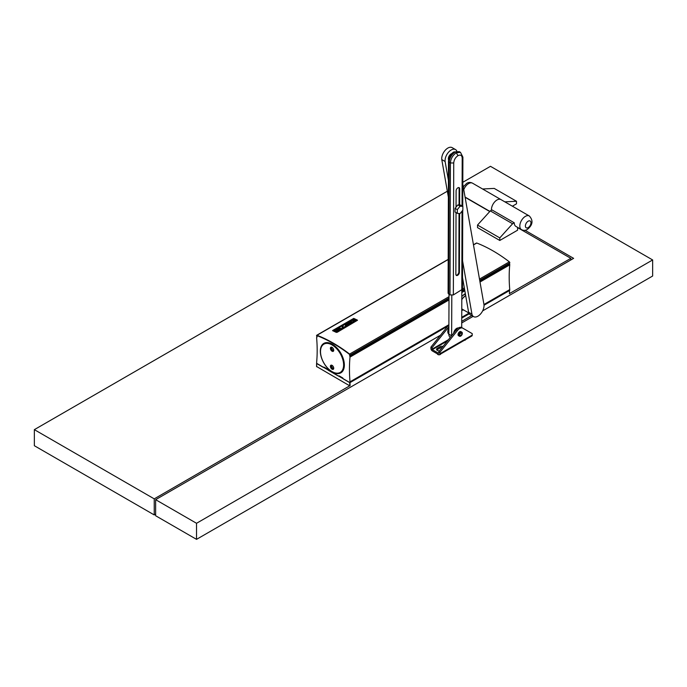 <?xml version="1.0" encoding="UTF-8"?>
<svg xmlns="http://www.w3.org/2000/svg" width="687" height="687" viewBox="0 0 687 687"><rect width="100%" height="100%" fill="white"/><g stroke="black" fill="none" stroke-linecap="round" stroke-linejoin="round"><path stroke-width="1.03" d="M462.806 184.15L483.931 304.367A8.656 4.998 -60 0 1 479.019 315.436A8.656 4.998 -60 0 1 473.583 316.63L470.243 314.698A8.656 4.998 -60 0 1 468.611 312.267L462.523 277.625M448.371 197.126L441.775 159.573L445.116 161.505L448.422 180.346M456.812 151.046A8.656 4.998 120 0 0 455.515 149.568L452.175 147.645A8.656 4.998 120 0 0 446.73 148.83A8.656 4.998 120 0 0 441.775 159.573M473.583 316.63A8.656 4.998 -60 0 1 471.952 314.191L468.611 312.267M471.952 314.191L462.574 260.845M455.515 149.568A8.656 4.998 120 0 0 450.071 150.754A8.656 4.998 120 0 0 445.116 161.505M448.602 159.882A3.933 2.276 -60 0 1 448.405 159.264A3.933 2.276 -60 0 1 451.823 153.596M449.006 299.927L350.009 357.077L349.631 355.299A0.79 0.455 60 0 0 349.211 354.157L349.262 354.131M509.359 263.636L509.745 264.856L480.015 282.022M339 375.875L338.811 375.987A0.79 0.455 60 0 1 339.309 375.961L342.512 377.816A0.79 0.455 -120 0 1 343.011 378.417A0.79 0.455 -120 0 0 343.474 379.009L349.735 382.625L349.709 385.819L316.647 366.54M323.809 367.107L323.62 367.219A0.79 0.455 60 0 1 323.156 367.279L316.896 363.663L316.621 362.538A146.228 84.424 60 0 0 316.621 337.798L317.085 336.819M320.322 351.186A17.003 9.816 -120 0 0 327.742 368.292A17.003 9.816 -120 0 0 340.838 372.843A17.003 9.816 -120 0 0 344.359 365.063A17.003 9.816 -120 0 0 336.939 347.957A17.003 9.816 -120 0 0 323.843 343.397A17.003 9.816 -120 0 0 320.434 349.339A17.003 9.816 -120 0 0 320.322 351.186M339.369 373.161A17.003 9.816 -120 0 0 341.199 372.629M324.212 343.199A17.003 9.816 -120 0 0 322.83 344.513M320.511 351.615A16.333 9.429 60 0 1 332.061 344.951A16.333 9.429 60 0 1 343.612 364.952A16.333 9.429 60 0 1 332.061 371.615A16.333 9.429 60 0 1 320.511 351.615L320.511 351.297A16.728 9.661 60 0 1 323.981 343.637L324.702 343.217A16.728 9.661 60 0 1 326.042 342.667M342.581 371.315A16.728 9.661 60 0 1 341.43 372.191L340.7 372.612A16.728 9.661 60 0 1 332.336 371.779A16.728 9.661 60 0 1 332.199 371.701M323.62 367.219A0.79 0.455 60 0 1 324.118 367.193L327.321 369.039A0.79 0.455 -120 0 1 327.819 369.64A0.79 0.455 -120 0 0 328.274 370.241L338.356 376.055A0.79 0.455 60 0 0 338.717 376.081L339.069 375.875M461.801 296.44L465.331 293.607M464.841 290.781L461.819 292.525M448.886 324.736L350.009 381.826L349.932 382.642L316.638 363.329M509.471 290.403L509.745 289.596L483.949 304.496M468.92 313.169L461.707 317.334M463.656 309.974L461.733 310.326M350.009 357.077A146.228 84.424 -120 0 0 350.009 381.826M509.745 264.856A146.228 84.424 -120 0 0 509.745 289.596M349.211 354.157A141.685 81.796 60 0 0 333.315 343.517A141.685 81.796 60 0 0 317.42 335.806A0.79 0.455 -120 0 0 316.999 336.458L316.698 337.042M333.616 350.499A1.967 1.134 60 0 1 333.066 350.318A1.967 1.134 60 0 1 331.787 347.33M333.616 368.498A1.967 1.134 60 0 1 333.066 368.309A1.967 1.134 60 0 1 331.787 365.329M323.981 343.637A16.728 9.661 60 0 1 336.87 348.12A16.728 9.661 60 0 1 344.17 364.952A16.728 9.661 60 0 1 340.7 372.612M330.395 366.317A2.362 1.365 -120 0 0 332.061 369.211A2.362 1.365 -120 0 0 333.736 368.249A2.362 1.365 -120 0 0 332.061 365.355A2.362 1.365 -120 0 0 330.395 366.317M330.395 348.326A2.362 1.365 -120 0 0 332.061 351.212A2.362 1.365 -120 0 0 333.736 350.25A2.362 1.365 -120 0 0 332.061 347.356A2.362 1.365 -120 0 0 330.395 348.326M332.207 365.441A1.967 1.134 -120 0 0 331.357 365.415A1.967 1.134 -120 0 0 330.945 366.317A1.967 1.134 -120 0 0 332.345 368.73A1.967 1.134 -120 0 0 333.324 368.825A1.967 1.134 -120 0 0 333.727 368.077M332.207 347.45A1.967 1.134 -120 0 0 331.357 347.424A1.967 1.134 -120 0 0 330.945 348.326A1.967 1.134 -120 0 0 332.345 350.731A1.967 1.134 -120 0 0 333.324 350.834A1.967 1.134 -120 0 0 333.727 350.078M450.002 294.938L450.397 162.974L448.482 161.29L448.087 293.255L450.002 294.938L453.343 294.946L462.48 289.236L462.729 210.299M456.031 212.618L455.85 274.285A2.516 1.451 120.2 0 0 456.357 275.435A2.516 1.451 120.2 0 0 457.619 275.315A2.516 1.451 120.2 0 0 459.405 272.232L459.586 213.554M459.612 205.052L459.663 188.831A2.516 1.451 120.2 0 0 459.148 187.68A2.516 1.451 120.2 0 0 457.886 187.809A2.516 1.451 120.2 0 0 456.099 190.883L456.048 207.148M456.116 275.221A2.516 1.451 120.2 0 0 457.061 274.989A2.516 1.451 120.2 0 0 458.856 271.906L459.028 213.502M459.053 205.001L459.105 188.504A2.516 1.451 120.2 0 0 458.839 187.568M337.205 332.173L336.329 332.302A142.269 82.139 60 0 0 332.611 330.584L332.628 330.687A142.157 82.071 60 0 1 336.347 332.405L357.446 320.288L337.214 332.276M476.297 243.301A0.79 0.455 60 0 1 476.761 243.035A142.157 82.071 60 0 1 509.342 261.85A0.79 0.455 60 0 1 509.78 262.949L479.784 280.708M449.006 298.476L349.82 355.746L349.563 354.363A141.762 81.847 60 0 0 333.315 343.457A141.762 81.847 60 0 0 317.068 335.608L317.068 336.724L316.587 335.866A0.79 0.455 60 0 1 317.025 335.265A142.157 82.071 60 0 1 349.606 354.071A0.79 0.455 60 0 1 350.035 355.179L449.015 298.038M332.602 330.524L353.711 318.407A142.269 82.139 60 0 1 357.395 320.108L357.446 320.357M464.61 289.476L461.827 291.082M349.82 355.746L350.035 355.179M333.805 330.146L333.822 330.155A142.269 82.139 60 0 1 337.008 331.623L356.218 320.64A142.157 82.071 60 0 0 353.049 319.172L333.805 330.146L352.697 319.189M356.278 320.683L356.227 320.546A142.269 82.139 60 0 0 353.041 319.077L352.689 319.094M336.244 330.284A142.269 82.139 60 0 1 336.407 330.361L339.524 328.566A142.269 82.139 60 0 1 340.563 329.056L337.446 330.851A142.269 82.139 60 0 1 337.618 330.928L341.387 328.755A142.269 82.139 60 0 0 338.803 327.562L335.033 329.743A142.269 82.139 60 0 1 335.204 329.812L338.313 328.017A142.269 82.139 60 0 1 339.352 328.489L336.252 330.387A142.157 82.071 60 0 1 336.424 330.464L339.533 328.669A142.157 82.071 60 0 1 340.469 329.107M338.313 328.017L338.33 328.12A142.157 82.071 60 0 1 339.258 328.541M335.033 329.743L335.05 329.846A142.157 82.071 60 0 1 335.213 329.915L338.33 328.12M341.387 328.755L337.618 330.928M342.049 328.377L345.819 326.196L342.049 328.377A142.269 82.139 60 0 0 341.791 328.257L341.808 328.352A142.157 82.071 60 0 1 342.057 328.472M341.791 328.257L343.028 325.295L339.636 327.261A142.269 82.139 60 0 0 339.464 327.184L343.234 325.003A142.269 82.139 60 0 1 343.491 325.114L342.255 328.077L345.647 326.119A142.269 82.139 60 0 1 345.819 326.196M339.636 327.261L342.968 325.44M343.491 325.114L342.263 328.18M351.881 320.185L349.425 321.602A142.269 82.139 60 0 1 350.464 322.074L351.512 321.473A142.269 82.139 60 0 1 351.675 321.55L349.975 322.529A142.269 82.139 60 0 0 349.013 322.091L352.783 319.919A142.269 82.139 60 0 1 354.544 320.726L350.774 322.907A142.269 82.139 60 0 0 350.688 322.864L351.349 322.486A142.269 82.139 60 0 1 351.667 322.641L354.123 321.224A142.269 82.139 60 0 0 351.881 320.185L351.89 320.288A142.157 82.071 60 0 1 354.037 321.276M349.528 321.653L351.89 320.288M344.075 324.796L344.067 324.702A142.269 82.139 60 0 0 343.895 324.625L343.912 324.728A142.157 82.071 60 0 1 344.075 324.796L347.193 323.002A142.157 82.071 60 0 1 348.12 323.431M343.895 324.625L347.665 322.443A142.269 82.139 60 0 1 350.25 323.637L346.488 325.913L350.25 323.637M344.067 324.702L347.175 322.899A142.269 82.139 60 0 1 348.215 323.371L345.106 325.174A142.269 82.139 60 0 1 345.269 325.252L348.395 323.551A142.157 82.071 60 0 1 349.331 323.989M345.269 325.252L348.395 323.551M348.386 323.448A142.269 82.139 60 0 1 349.425 323.938L346.308 325.732A142.269 82.139 60 0 1 346.48 325.818M349.975 322.529L351.675 321.55M349.005 322.031L349.022 322.194A142.157 82.071 60 0 1 349.984 322.632M354.552 320.795L354.114 321.404M352.019 322.615L354.123 321.507M461.716 327.553L461.827 290.043M451.625 335.728L451.814 295.341M453.66 333.204A4.328 2.499 -60 0 1 456.7 328.377A4.328 2.499 -60 0 1 458.392 327.991L456.657 328.36L453.6 333.281M449.023 294.38L448.843 334.148A7.085 4.07 120.3 0 0 450.286 337.369L450.303 337.386M457.293 213.348L455.06 212.06L455.077 208.35L457.86 204.898L460.642 205.138L462.866 206.435L460.092 206.186L457.302 209.647L457.293 213.348L460.067 213.597L462.858 210.136L462.866 206.435M457.86 204.898L460.092 206.186M455.077 208.35L457.302 209.647M454.262 332.456A4.105 2.37 -60 0 1 456.975 328.73A4.105 2.37 -60 0 1 457.834 328.377M455.009 331.529A3.461 2.001 -60 0 1 456.752 329.391M448.877 327.759A5.9 3.409 120 0 0 448.843 334.183M438.555 353.255L432.321 349.649L432.046 347.734L430.929 347.09L448.456 325.286A6.295 3.633 -60 0 1 448.886 324.779M432.046 347.734L448.877 326.789M430.929 347.09L430.929 348.532A1.967 1.134 -120 0 0 432.321 350.937L438.555 354.535A1.967 1.134 -120 0 0 439.534 354.638A1.967 1.134 -120 0 0 439.946 353.736L439.946 352.294L438.83 351.65L456.357 329.846A6.295 3.633 -60 0 1 461.733 327.562L472.227 333.624L472.227 335.093L439.946 353.736M438.83 353.092L438.83 351.65M439.534 354.638L471.823 335.995A1.967 1.134 -120 0 0 472.227 335.093M462.849 328.206A6.295 3.633 -60 0 0 457.473 330.49L439.946 352.294M436.795 350.009A2.516 1.451 0 0 1 437.276 349.623L440.058 348.017L440.058 346.729L437.276 348.335A2.516 1.451 0 0 0 436.537 349.365A2.516 1.451 0 0 0 437.276 350.396A2.516 1.451 0 0 0 439.525 350.791M442.093 347.596A2.516 1.451 0 0 0 440.058 348.017M443.003 346.463A2.516 1.451 0 0 0 440.058 346.729M460.737 336.072A2.362 1.365 -60 0 1 460.651 336.123A2.362 1.365 -60 0 1 459.466 336.244L458.521 335.694A2.362 1.365 -60 0 1 458.031 334.612A2.362 1.365 -60 0 1 459.062 332.242A2.362 1.365 -60 0 1 460.883 331.606L461.827 332.147A2.362 1.365 -60 0 1 462.317 333.229L462.317 333.427A2.121 1.228 -60 0 1 460.814 336.029A2.121 1.228 -60 0 1 459.311 335.162A2.121 1.228 -60 0 1 460.814 332.56A2.121 1.228 -60 0 1 462.317 333.427M459.466 336.244A2.362 1.365 -60 0 1 458.985 335.162A2.362 1.365 -60 0 1 460.015 332.783A2.362 1.365 -60 0 1 461.827 332.147M461.793 333.727A1.374 0.799 120 0 0 460.608 333.315A1.374 0.799 120 0 0 459.869 334.603A1.374 0.799 120 0 0 459.843 334.852A1.374 0.799 120 0 0 460.814 335.419A1.374 0.799 120 0 0 461.793 333.727M155.631 514.134L154.24 514.932L34.35 445.717L34.35 429.65L154.24 498.865L349.709 385.819M461.69 321.361L471.737 315.565L461.69 321.361M509.445 293.598L570.837 258.346L517.594 227.612M447.744 326.17L349.932 382.642L447.701 326.222M469.247 313.761L461.698 318.115L469.255 313.779M509.668 290.421L484.026 305.226L509.445 290.575L509.445 293.796M509.514 293.692L509.445 290.575M196.534 523.288L196.534 539.355L155.631 515.739L155.631 499.672L196.534 523.288L652.65 259.952L652.65 276.019L196.534 539.355M462.815 182.278L490.466 166.314L652.65 259.952M155.631 499.672L440.47 335.222M461.681 322.976L473.128 316.363M482.652 310.868L573.619 258.346L524.971 230.265M437.43 353.891A1.623 0.936 0 0 0 437.902 354.535A1.623 0.936 0 0 0 439.586 354.758A1.623 0.936 0 0 0 440.668 353.985M504.851 201.849L516.487 201.265L516.487 203.833L512.39 206.194M482.592 188.994L494.219 188.41L516.487 201.265M529.325 215.976C533.438 220.544 532.786 225.018 527.358 229.415C525.512 230.617 523.546 230.686 521.45 229.613A7.875 4.543 -60 0 1 520.248 223.301A7.875 4.543 -60 0 1 525.392 216.362A7.875 4.543 -60 0 1 529.325 215.976L500.943 199.591A7.875 4.543 120 0 0 497.002 199.977A7.875 4.543 120 0 0 491.463 210.248A7.875 4.543 -60 0 1 497.002 199.977A7.875 4.543 -60 0 1 500.943 199.591L472.553 183.197A7.875 4.543 120 0 0 468.62 183.592A7.875 4.543 120 0 0 463.777 189.646M464.292 340.34A1.623 0.936 0 0 0 465.717 339.524M521.45 229.613L515.885 226.392A7.875 4.543 -60 0 1 514.262 222.794L491.995 209.939L490.329 210.9L477.525 225.044L477.525 227.612L499.784 240.467L517.594 230.188L517.594 227.38M489.754 211.536L465.125 197.315M34.35 429.65L447.34 191.218M514.262 222.794L512.588 223.756L499.784 237.9L499.784 240.467M570.837 258.346L570.837 259.952M154.24 498.865L154.24 514.932M512.588 223.756L490.329 210.9M499.784 237.9L477.525 225.044M465.692 295.616A7.875 4.543 120 0 0 461.784 299.704M349.726 355.995L449.006 298.673M461.827 291.271L464.635 289.648M479.809 280.889L509.462 263.765M350.009 356.501L449.006 299.352M461.819 291.949L464.747 290.266M479.921 281.498L509.745 264.28M350.009 382.461L447.941 325.93M461.698 317.978L469.178 313.667M484.017 305.097L509.745 290.24M349.829 356.098L449.006 298.836M461.819 291.434L464.661 289.794M479.835 281.035L509.565 263.868M464.481 294.113L465.528 294.714A6.295 3.633 120 0 0 463.948 294.483M465.537 294.749A6.277 3.624 120 0 0 463.811 294.577M462.205 298.562A5.41 3.126 120 0 0 461.784 299.146M448.774 294.234L449.178 162.261C449.538 157.933 451.505 154.532 455.095 152.059L459.268 151.647L460.496 152.351L456.323 152.763L457.98 155.666C460.548 154.472 461.956 155.279 462.196 158.096L462.05 205.963M461.801 290.06L462.042 211.149M453.343 294.946L453.738 162.982C453.995 159.873 455.412 157.435 457.98 155.666M459.663 188.831L459.105 188.504M459.405 272.232L458.856 271.906M460.496 152.351L462.892 157.134L462.196 158.096M453.738 162.982L450.397 162.974C450.758 158.637 452.733 155.236 456.323 152.763M448.482 161.29L448.482 161.29C449.032 155.958 451.874 152.986 453.909 151.939L455.095 152.059M349.606 354.071L449.015 296.681M462.488 288.901L464.318 287.844M479.492 279.085L509.342 261.85M317.025 335.265L448.182 259.531M473.489 244.924L476.761 243.035M461.827 290.635L464.541 289.072M479.715 280.313L509.78 262.949M451.608 335.754L448.843 334.148M448.886 325.535L448.456 325.286M457.473 330.49L456.357 329.846M448.431 339.704L432.046 349.168M447.469 340.907L432.321 349.649M437.276 349.623L437.276 348.335M350.044 382.607L350.044 385.819M316.647 363.526L316.647 366.738M528.174 221.188A3.933 2.276 -60 0 1 530.957 222.794A3.933 2.276 -60 0 1 528.174 227.612A3.933 2.276 -60 0 1 525.392 226.006A3.933 2.276 -60 0 1 528.174 221.188M465.657 295.436L461.784 299.188M461.741 308.875L468.826 312.963M462.892 157.134L462.737 206.358M453.909 151.939L459.268 151.647M316.716 335.265L448.19 259.368M473.463 244.77L476.46 243.043M316.578 363.423L316.578 366.635M463.278 186.847L466.653 183.395C468.5 182.192 470.466 182.124 472.553 183.197M465.082 197.057L489.891 211.39"/></g></svg>
